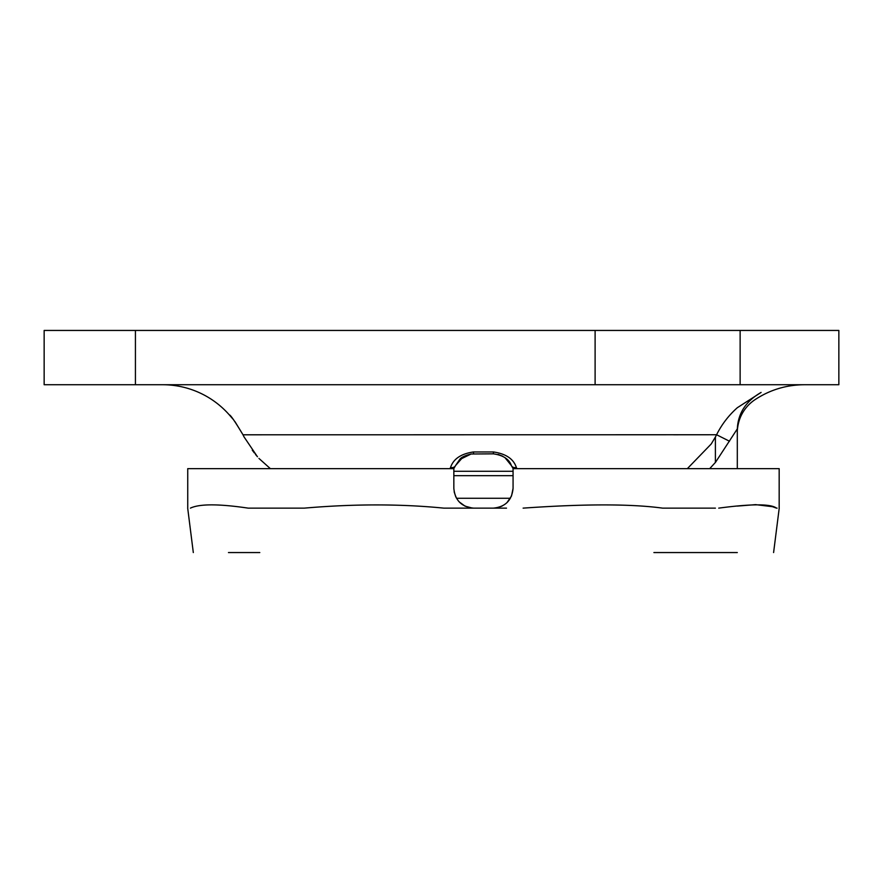 <?xml version="1.0" encoding="UTF-8"?>
<svg xmlns="http://www.w3.org/2000/svg" width="883" height="883" viewBox="0 0 883 883"><rect width="100%" height="100%" fill="white"/><g stroke="black" fill="none" stroke-linecap="round" stroke-linejoin="round"><path stroke-width="1.32" d="M298.829 508.133L304.293 508.133C353.995 503.851 400.496 503.851 443.785 508.133L472.835 508.133M506.511 508.133L443.807 508.133M187.737 508.133L187.737 468.652L453.84 468.652L453.84 488.387C455.021 500.385 461.599 506.963 473.586 508.133M779.17 508.133L779.17 468.652L513.067 468.652L513.067 488.387C511.897 500.385 505.308 506.963 493.332 508.133M715.418 508.133L662.614 508.133C630.859 503.84 584.358 503.84 523.122 508.133M662.614 508.133L668.012 508.133M737.305 506.091L755.627 504.635L772.448 506.687L776.499 508.133C770.793 503.763 751.532 503.763 718.718 508.133M776.499 508.133C780.108 508.133 780.108 508.133 776.499 508.133L777.117 508.133M304.293 508.133L248.189 508.133C218.774 503.785 199.514 503.785 190.408 508.133C186.788 508.133 186.788 508.133 190.408 508.133M248.189 508.133L251.655 508.133M653.895 552.559L737.305 552.559M228.454 552.559L259.801 552.559M513.067 488.387L511.511 496.014L506.919 502.714M502.052 506.102L497.107 507.769M454.149 491.82L455.849 497.052M459.149 501.853L465.032 506.147L472.295 508.089M737.338 407.703L761.113 392.427C752.724 401.942 752.724 401.942 761.113 392.427C752.724 401.942 752.724 401.942 761.113 392.427C746.003 401.07 738.078 413.2 737.327 428.84L737.327 428.84M737.327 428.829L737.305 430.098M162.615 384.734A88.852 88.852 0 0 1 229.315 414.889C230.375 414.723 234.933 421.357 243.002 434.789L234.999 421.677M233.101 419.237L229.315 414.889M737.327 407.714C728.696 415.385 721.775 424.392 716.588 434.745L715.396 437.03L715.396 462.482L737.316 428.895M737.305 468.652L737.305 430.109M682.868 552.559L727.426 552.559M511.356 465.573L504.955 457.626L511.367 465.584A4.934 3.841 -23.9 0 0 516.356 467.449C513.575 458.961 505.948 453.796 493.498 451.964L493.332 453.84C503.122 455.231 509.138 459.138 511.378 465.573L513.144 468.652M502.769 456.246L498.122 454.436L502.769 456.246M493.498 451.964L473.409 451.964C460.981 453.796 453.365 458.961 450.551 467.449A4.934 3.841 23.9 0 0 455.54 465.573L463.299 456.754L455.54 465.573L459.624 459.613L471.092 454.005L493.332 453.84M709.689 468.652L715.373 462.46M516.941 468.652L516.356 467.449M473.409 451.964L473.586 453.84M450.551 467.449L449.977 468.652M729.479 441.224L716.588 434.745L242.991 434.8M687.349 468.652L711.234 443.961L715.396 437.03M244.127 437.03L257.45 456.754M256.776 455.948L255.463 454.348M254.348 452.935L252.273 450.187M242.991 434.789L244.116 437.03M740.131 330.441L838.85 330.441L838.85 384.734L740.131 384.734L740.131 330.441L135.43 330.441L135.43 384.734L740.131 384.734M135.43 384.734L44.15 384.734L44.15 330.441L135.43 330.441M595.109 384.734L595.109 330.441M456.489 498.266L510.385 498.266M673.608 434.778L716.588 434.745M513.067 471.279L453.84 471.279M773.596 552.559L779.225 508.133M193.311 552.559L187.693 508.133M804.303 384.734C786.3 384.856 769.799 389.878 754.788 399.811C748.563 404.05 743.894 409.602 740.76 416.445C737.117 424.701 737.206 432.758 737.305 432.593M459.624 459.613C460.926 457.471 464.756 455.606 471.092 454.005M455.54 465.573L453.763 468.652M513.067 475.661L453.84 475.661M270.364 468.652L258.951 458.432"/></g></svg>
